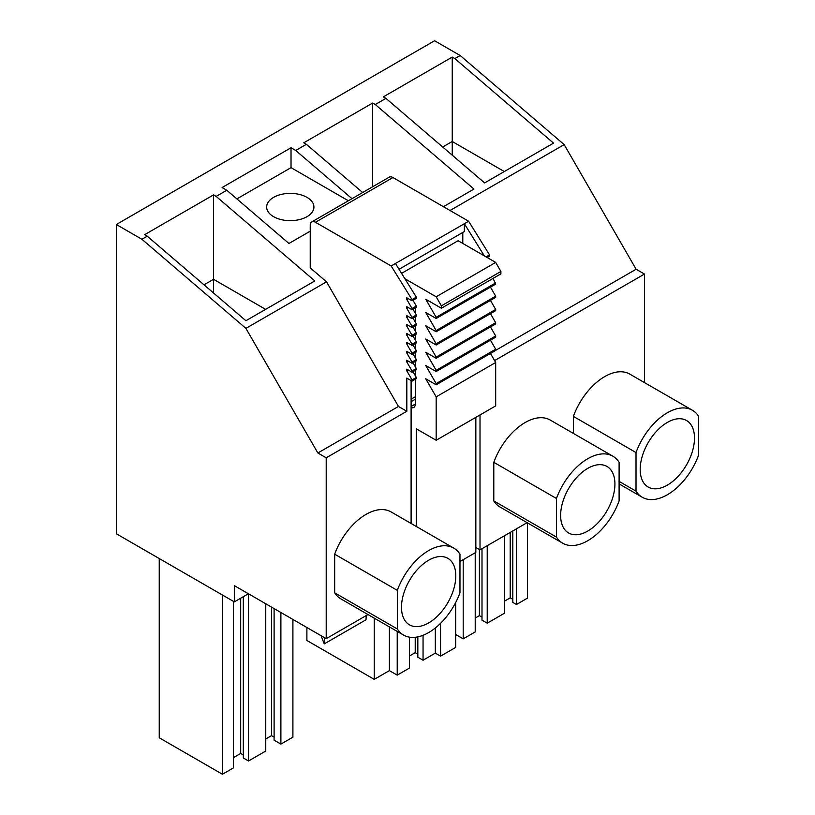 <?xml version="1.0" encoding="UTF-8"?>
<svg xmlns="http://www.w3.org/2000/svg" width="815" height="815" viewBox="0 0 815 815"><rect width="100%" height="100%" fill="white"/><g stroke="black" fill="none" stroke-linecap="round" stroke-linejoin="round"><path stroke-width="1.22" d="M116.331 533.764L116.331 224.502L141.912 239.274L245.906 328.363L317.86 452.987L326.214 457.806L326.214 638.665L234.323 585.618L234.323 601.888L116.331 533.764M454.852 58.599L553.528 143.134L484.609 182.917L385.933 98.381L383.325 96.873L452.244 57.091L454.852 58.599L460.18 55.522L434.599 40.75L116.331 224.502M236.89 198.901L291.026 167.656L291.026 147.76L222.108 187.542L226.804 190.262L216.148 196.405L213.54 194.897L144.622 234.689L147.24 236.197L141.912 239.274M291.026 147.76L295.723 150.469L351.988 198.677M385.933 98.381L375.287 104.534L372.679 103.026L303.761 142.808L306.369 144.316L295.723 150.469M147.24 236.197L245.916 320.733L314.824 280.941L216.148 196.405M326.52 281.817L310.23 267.87L310.23 225.286A7.386 4.258 60 0 1 311.768 221.904A7.386 4.258 60 0 1 315.456 222.271L391.159 265.975L412.044 299.614L412.044 300.816L406.817 297.811L406.817 299.492L412.044 308.539L412.044 309.741L406.817 306.725L406.817 308.416L412.044 317.463L412.044 318.665L406.817 315.649L406.817 317.341L412.044 326.387L412.044 327.589L406.817 324.574L406.817 326.265L412.044 335.301L412.044 336.514L406.817 333.498L406.817 335.189L412.044 344.225L412.044 345.438L406.817 342.422L406.817 344.103L412.044 353.15L412.044 354.352L406.817 351.336L406.817 353.027L412.044 362.074L412.044 363.276L406.817 360.261L406.817 361.952L412.044 370.998L412.044 372.2L406.817 369.185L406.817 370.876L412.044 379.912L412.044 381.125L406.817 378.109L406.817 411.269L398.464 406.44L326.52 281.817L245.906 328.363M460.18 55.522L564.174 144.612L450.043 210.504M443.431 206.694L473.963 189.07L375.287 104.534M362.644 192.534L306.369 144.316M310.23 231.185L288.938 243.481L226.804 190.262M398.464 406.44L317.86 452.987M406.817 411.269L326.214 457.806M367.993 614.541L326.214 638.665M248.422 593.748L234.323 601.888M411.106 380.585L411.106 523.475M453.751 548.098L391.098 511.922A50.214 28.994 120 0 0 334.67 554.19L334.67 592.8A50.214 28.994 120 0 0 340.884 598.893L403.537 635.068A50.214 28.994 120 0 0 459.966 592.8L459.966 554.19A50.214 28.994 120 0 0 453.751 548.098A50.214 28.994 120 0 0 397.323 590.366L397.323 628.966A50.214 28.994 120 0 0 403.537 635.068M527.122 522.67L480.015 549.86L475.838 547.456M564.174 144.612L636.128 269.235L495.683 350.318M636.128 269.235L644.482 274.054L494.583 360.597M480.015 414.947L480.015 549.86M644.482 274.054L644.482 382.581M692.455 410.281A50.214 28.994 120 0 0 636.016 452.549L636.016 491.16A50.214 28.994 120 0 0 642.24 497.252A50.214 28.994 120 0 0 698.669 454.984L698.669 416.384A50.214 28.994 120 0 0 692.455 410.281L629.801 374.116A50.214 28.994 120 0 0 573.373 416.384L573.373 433.407M612.88 456.217L550.237 420.051A50.214 28.994 120 0 0 493.798 462.319L493.798 500.919A50.214 28.994 120 0 0 500.023 507.022L562.676 543.198A50.214 28.994 120 0 0 619.105 500.919L619.105 462.319A50.214 28.994 120 0 0 612.88 456.217A50.214 28.994 120 0 0 556.451 498.495L556.451 537.095A50.214 28.994 120 0 0 562.676 543.198M667.342 422.425A38.397 22.168 120 0 0 642.261 456.257A38.397 22.168 120 0 0 648.149 487.024A38.397 22.168 120 0 0 667.342 485.119A38.397 22.168 120 0 0 692.424 451.286A38.397 22.168 120 0 0 686.546 420.52A38.397 22.168 120 0 0 667.342 422.425M452.244 155.186L452.244 141.484L442.688 147.006M504.312 171.547L452.244 141.484L452.244 57.091M475.216 552.753L475.216 631.92L463.205 638.848L455.687 634.508M527.427 522.843L527.427 598.159L516.466 604.486L512.808 602.377L512.808 530.932M512.808 599.361L510.2 597.853L504.454 601.175M504.454 535.761L504.454 613.226L487.227 623.18L482.001 620.164L482.001 548.719M482.001 617.149L479.393 615.641L475.216 618.055M516.466 604.486L516.466 528.823M510.2 597.853L510.2 532.439M487.227 623.18L487.227 545.704M479.393 549.504L479.393 615.641M463.205 559.691L463.205 638.848M619.105 481.39L636.016 491.16M573.373 416.384L636.016 452.549M307 197.373A23.625 13.641 180 0 1 313.918 207.02A23.625 13.641 180 0 1 299.329 219.622A23.625 13.641 180 0 1 273.585 216.668A23.625 13.641 180 0 1 266.668 207.02A23.625 13.641 180 0 1 281.246 194.418A23.625 13.641 180 0 1 307 197.373M587.778 531.054A38.397 22.168 120 0 0 612.86 497.221A38.397 22.168 120 0 0 606.971 466.455A38.397 22.168 120 0 0 587.778 468.36A38.397 22.168 120 0 0 562.696 502.193A38.397 22.168 120 0 0 568.585 532.959A38.397 22.168 120 0 0 587.778 531.054M455.687 602.53L455.687 647.405L440.548 656.146L435.332 653.131L423.056 660.221L417.84 657.206L417.84 636.872M417.84 654.19L415.222 652.683L409.487 656.004M409.487 637.157L409.487 668.056L397.221 675.136L389.387 670.623L374.238 679.364L306.888 640.478L306.888 627.509M291.026 167.656L348.372 200.765M311.768 221.904L389.244 177.171A7.386 4.258 60 0 1 392.932 177.538L468.635 221.242L489.52 254.881L489.52 256.093L487.115 257.479M489.52 254.881L486.076 256.878M468.635 221.242L464.356 223.718L484.304 255.849M399.024 269.276L464.356 231.552L464.356 223.718L391.159 265.975M412.044 381.125L416.322 378.649L416.322 377.447L412.044 379.912M412.981 371.66L416.322 377.447M406.817 370.876L408.284 370.03M412.044 372.2L416.322 369.725L416.322 368.523L412.044 370.998M412.981 362.736L416.322 368.523M406.817 361.952L408.284 361.106M412.044 363.276L416.322 360.811L416.322 359.598L412.044 362.074M412.981 353.812L416.322 359.598M406.817 353.027L408.284 352.182M412.044 354.352L416.322 351.886L416.322 350.674L412.044 353.15M412.981 344.888L416.322 350.674M406.817 344.103L408.284 343.268M412.044 345.438L416.322 342.962L416.322 341.76L412.044 344.225M412.981 335.963L416.322 341.76M406.817 335.189L408.284 334.344M412.044 336.514L416.322 334.038L416.322 332.836L412.044 335.301M412.981 327.049L416.322 332.836M406.817 326.265L408.284 325.419M412.044 327.589L416.322 325.114L416.322 323.912L412.044 326.387M412.981 318.125L416.322 323.912M406.817 317.341L408.284 316.495M412.044 318.665L416.322 316.189L416.322 314.987L412.044 317.463M412.981 309.201L416.322 314.987M406.817 308.416L408.284 307.571M412.044 309.741L416.322 307.275L416.322 306.063L412.044 308.539M412.981 300.277L416.322 306.063M406.817 299.492L408.284 298.647M412.044 300.816L416.322 298.351L416.322 297.139L412.044 299.614M395.438 263.5L416.322 297.139M462.788 243.43L462.788 232.458M372.679 103.026L372.679 186.737M440.548 623.332L440.548 656.146M435.332 627.988L435.332 653.131M423.056 660.221L423.056 635.293M415.222 652.683L415.222 637.289M397.221 631.421L397.221 675.136M389.387 626.898L389.387 670.623M374.238 618.157L374.238 679.364M493.798 500.919L556.451 537.095M493.798 462.319L556.451 498.495M428.649 622.935A38.397 22.168 120 0 0 453.731 589.092A38.397 22.168 120 0 0 447.843 558.326A38.397 22.168 120 0 0 428.649 560.231A38.397 22.168 120 0 0 403.557 594.064A38.397 22.168 120 0 0 409.446 624.83A38.397 22.168 120 0 0 428.649 622.935M213.54 293.003L213.54 279.301L203.995 284.812M265.609 309.364L213.54 279.301L213.54 194.897M292.901 619.431L292.901 737.178L280.89 744.105L274.105 740.193L274.105 608.581M274.105 737.178L271.497 735.67L265.751 738.981M265.751 603.762L265.751 751.043L248.524 760.986L243.308 757.97L243.308 596.702M243.308 754.965L240.69 753.447L233.385 757.675M233.385 601.348L233.385 767.924L222.413 774.25L159.241 737.779L159.241 558.55M280.89 744.105L280.89 612.503M271.497 735.67L271.497 607.073M248.524 760.986L248.524 593.809M240.69 753.447L240.69 598.21M222.413 595.021L222.413 774.25M334.67 592.8L397.323 628.966M334.67 554.19L397.323 590.366M416.322 526.49L416.322 428.812L436.168 440.263L436.168 396.854L425.725 378.771L436.168 384.802L436.168 383.59L425.725 365.507L436.168 371.538L436.168 370.336L425.725 352.243L436.168 358.274L436.168 357.072L425.725 338.979L436.168 345.01L436.168 343.808L425.725 325.715L436.168 331.746L436.168 330.544L425.725 312.461L436.168 318.482L436.168 317.279L425.725 299.197L441.384 308.233L500.899 273.871L500.899 271.466L495.683 262.42L458.091 240.72L401.561 273.361M436.168 318.482L495.683 284.119L493.075 278.394M436.168 331.746L495.683 297.383L495.683 296.181L490.457 287.135M436.168 345.01L495.683 310.647L495.683 309.445L490.457 300.399M436.168 358.274L495.683 323.912L495.683 322.709L490.457 313.663M436.168 371.538L495.683 337.176L495.683 335.974L490.457 326.927M436.168 384.802L495.683 350.44L495.683 349.228L490.457 340.191M436.168 440.263L495.683 405.901L495.683 362.492L490.457 353.455M459.966 561.555L475.838 552.397L475.838 417.351M415.283 313.184L415.283 308.844A7.386 4.258 -120 0 0 415.222 307.907M415.283 316.801L415.283 322.098M415.283 325.715L415.283 331.022M415.283 334.639L415.283 339.947M415.283 343.563L415.283 348.871M415.283 352.488L415.283 357.795M415.283 361.412L415.283 366.709M415.283 370.336L415.283 375.634M415.283 379.25L415.283 404.087L411.106 406.502M411.106 407.592A7.386 4.258 -120 0 0 413.745 407.469A7.386 4.258 -120 0 0 415.283 404.087M441.384 308.233L441.384 305.829L436.168 296.782L404.892 278.73M495.683 262.42L436.168 296.782M500.899 271.466L441.384 305.829M436.168 317.279L495.683 282.917M436.168 330.544L495.683 296.181M436.168 343.808L495.683 309.445M436.168 357.072L495.683 322.709M436.168 370.336L495.683 335.974M436.168 383.59L495.683 349.228M436.168 396.854L495.683 362.492M321.069 635.7L324.248 643.891L366.017 619.777L366.241 615.549M324.574 637.727L324.248 643.891M315.456 222.271L392.932 177.538M411.106 401.683L415.283 399.269M619.105 483.896L642.24 497.252M415.283 396.773L411.106 399.187"/></g></svg>
